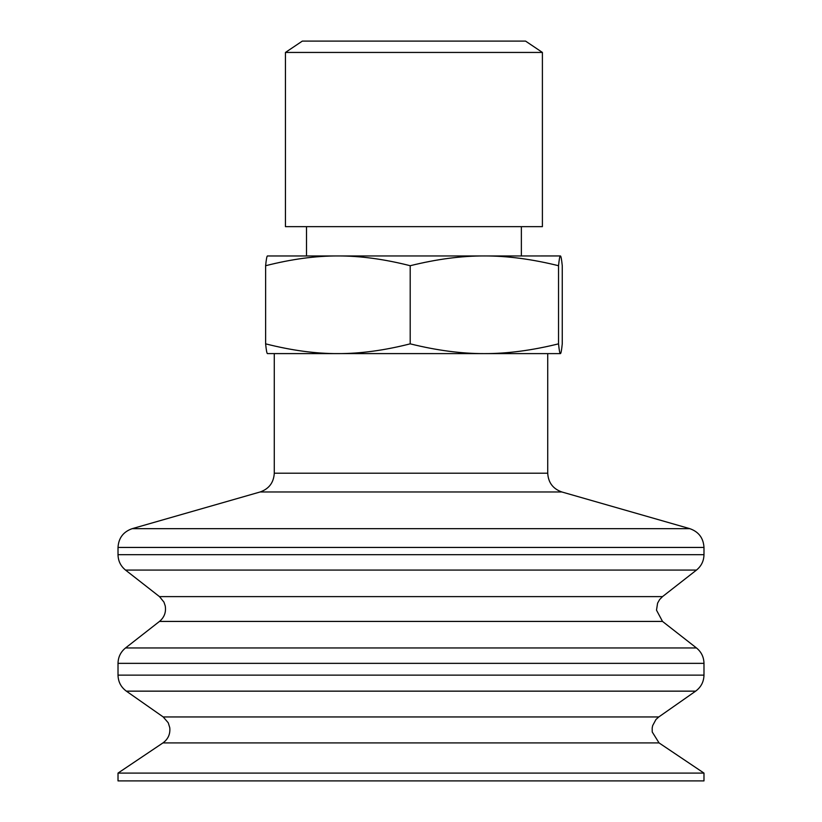 <?xml version="1.0" encoding="UTF-8"?>
<svg xmlns="http://www.w3.org/2000/svg" width="822" height="822" viewBox="0 0 822 822"><rect width="100%" height="100%" fill="white"/><g stroke="black" fill="none" stroke-linecap="round" stroke-linejoin="round"><path stroke-width="1.23" d="M542.397 226.656L285.45 226.656L285.45 52.444L542.397 52.444L542.397 226.656M542.428 52.444L525.556 41.1L302.321 41.1L285.45 52.444M267.417 255.971L560.388 255.95C559.813 255.878 559.196 259.136 558.528 265.722L558.528 343.843C559.196 350.429 559.813 353.676 560.388 353.614L560.388 353.614C560.974 353.676 561.59 350.429 562.258 343.843L562.258 265.722C561.59 259.136 560.974 255.878 560.388 255.95M558.528 265.722C531.988 259.136 507.266 255.878 484.363 255.95C461.461 255.878 436.739 259.136 410.199 265.722L410.199 343.843C436.739 350.429 461.461 353.676 484.363 353.614C507.266 353.676 531.988 350.429 558.528 343.843M410.199 265.722C384.336 259.136 360.242 255.878 337.914 255.95C315.576 255.878 291.481 259.136 265.619 265.722L265.619 343.843C291.481 350.429 315.576 353.676 337.914 353.614C360.242 353.676 384.336 350.429 410.199 343.843M267.489 353.614C266.903 353.676 266.287 350.429 265.619 343.843M265.619 265.722C266.287 259.136 266.903 255.878 267.489 255.95M560.388 353.614L267.417 353.594M547.719 353.614L547.719 473.205L274.281 473.205L274.281 353.614L337.914 353.614M484.363 353.614L547.544 353.614M703.981 780.9L118.019 780.9L118.019 773.091L703.981 773.091L703.981 780.9M547.719 473.205C548.274 482.596 552.99 488.854 561.868 491.977L260.132 491.977L132.167 528.669L689.833 528.669C698.71 531.793 703.427 538.05 703.981 547.442L118.019 547.442L118.019 554.686L703.981 554.686C703.838 560.974 701.341 566.101 696.47 570.078L125.53 570.078C120.659 566.101 118.163 560.974 118.019 554.686M162.951 742.913C168.12 739.142 170.39 734.077 169.774 727.717L168.243 722.785L163.208 716.948L658.792 716.948L655.966 719.497L652.658 725.621L652.185 728.015L652.226 731.981L659.049 742.913L162.951 742.913L118.019 773.091M695.648 691.148L126.352 691.148C120.968 687.161 118.193 681.828 118.019 675.139L703.981 675.139C703.807 681.828 701.032 687.161 695.648 691.148L658.792 716.948M703.981 675.139L703.981 663.354L118.019 663.354L118.019 675.139M703.981 663.354C703.838 657.066 701.341 651.938 696.47 647.962L125.53 647.962C120.659 651.938 118.163 657.066 118.019 663.354M159.489 621.422C164.338 617.332 166.25 612.154 165.232 605.896L163.948 602.115L159.489 596.618L662.511 596.618L659.614 599.567L657.59 603.163L656.501 610.16L662.511 621.422L159.489 621.422L125.53 647.962M306.514 226.656L306.514 255.95M521.364 226.656L521.364 255.95M274.281 473.205C273.726 482.596 269.01 488.854 260.132 491.977M659.049 742.913L703.981 773.091M163.208 716.948L126.352 691.148M662.511 621.422L696.47 647.962M662.511 596.618L696.47 570.078M159.489 596.618L125.53 570.078M703.981 547.442L703.981 554.686M118.019 547.442C118.574 538.05 123.29 531.793 132.167 528.669M561.868 491.977L689.833 528.669"/></g></svg>
